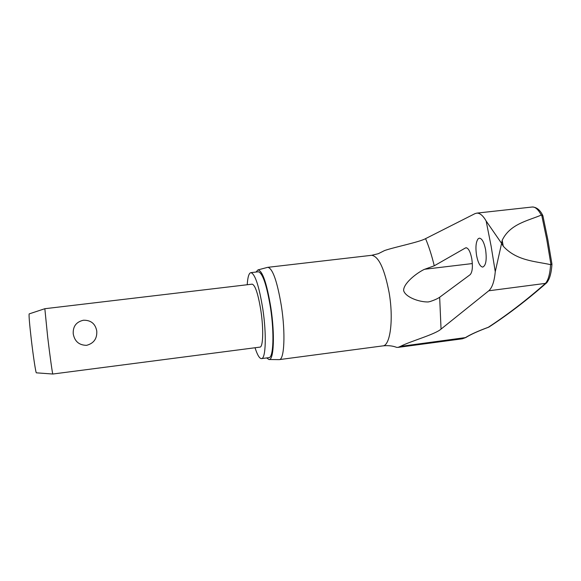 <?xml version="1.0" encoding="UTF-8"?>
<svg xmlns="http://www.w3.org/2000/svg" width="581" height="581" viewBox="0 0 581 581"><rect width="100%" height="100%" fill="white"/><g stroke="black" fill="none" stroke-linecap="round" stroke-linejoin="round"><path stroke-width="0.87" d="M550.592 264.645C534.876 261.181 516.647 260.84 503.248 246.213L501.592 243.374L495.259 271.697L491.098 246.032L486.144 221.012C483.101 215.704 480.015 213.074 476.885 213.111L532.566 206.974C535.406 206.959 538.326 209.654 541.31 215.086L541.681 215.035L546.765 239.517L550.97 264.638L550.592 264.645C549.946 274.493 548.094 280.863 545.043 283.76C526.292 300.29 507.38 314.793 488.301 327.277L488.933 327.059C508.128 314.524 527.178 299.934 546.096 283.296L546.249 283.15M478.25 238.689L479.412 238.159C482.027 238.515 484.089 242.342 485.593 249.641C486.914 259.758 485.97 265.575 482.76 267.086C480.117 266.694 478.054 262.844 476.587 255.546C475.36 247.295 475.919 241.674 478.25 238.689M465.417 247.971L466.071 247.767C468.46 248.116 470.363 251.762 471.779 258.698C472.941 266.832 472.397 272.169 470.131 274.697L439.657 297.247C437.827 298.554 434.733 299.97 430.361 301.474L428.132 301.967C418.502 302.076 405.393 296.92 403.65 290.638C403.17 284.131 415.001 274.036 423.977 269.526L434.254 265.8L465.417 247.971L466.623 247.833M279.352 359.61L382.777 345.898C390.236 345.971 393.751 319.441 389.154 292.809C384.564 268.901 378.739 256.395 371.68 255.299L378.296 253.708L384.557 250.556C394.441 247.099 419.409 242.124 425.568 238.646L475.011 213.626L476.885 213.111M255.037 347.75C257.354 354.969 259.496 358.593 261.472 358.615C265.822 359.051 266.664 334.162 262.794 308.838C259.053 286.048 255.103 273.985 250.941 272.634C248.958 272.961 247.717 276.992 247.223 284.741M261.566 358.6L268.909 357.635C273.419 358.041 274.414 333.167 270.521 307.886C266.744 285.133 262.699 273.099 258.392 271.77L258.211 271.792M269.076 359.53L279.25 359.624C284.334 360.046 285.634 333.283 281.393 306.071C277.275 281.618 272.794 268.698 267.943 267.311L267.521 267.383M256.01 272.046L257.964 269.904C262.503 270.717 266.795 283.274 270.848 307.574C275.002 334.489 273.818 360.728 268.945 359.53L266.672 357.925M546.096 283.296L488.774 290.79L441.052 329.093C435.14 334.46 410.164 341.258 400.425 346.399L398.065 347.38L396.62 347.351C392.582 345.804 387.97 345.317 382.777 345.898M541.31 215.086C527.432 220.911 509.958 224.041 502.18 240.316L501.592 243.374L486.144 221.012M550.97 264.638L551.95 264.123C551.572 270.361 550.592 275.314 549.009 279.011C547.658 281.654 546.692 283.078 546.096 283.288M29.188 313.893L44.839 308.714L47.678 337.024C49.959 356.226 52.559 374.738 52.835 374.026L259.91 347.118C263.12 347.416 263.709 329.166 260.891 310.712C258.16 294.03 255.262 285.177 252.198 284.153L252.081 284.167M96.758 330.967C97.223 338.592 93.839 343.378 86.598 345.332C79.103 345.23 74.658 341.41 73.242 333.872C72.814 326.435 76.22 321.889 83.468 320.225C90.912 320.109 95.342 323.69 96.758 330.967M29.166 313.9C28.803 315.338 29.508 323.871 31.301 339.507C33.313 356.778 35.877 373.445 36.385 372.828L52.827 374.026M542.865 216.125L542.777 215.493L541.681 215.035M488.774 290.79C492.194 287.74 494.358 281.378 495.259 271.697M488.301 327.277C477.807 331.148 470.08 334.649 465.134 337.786L462.316 338.81L465.766 337.561L400.425 346.399M503.248 246.213L502.18 240.316M434.254 265.8C431.777 255.546 428.88 246.489 425.568 238.646M267.943 267.311L371.375 255.335M441.052 329.093L439.657 297.247M424.864 269.235L472.346 263.563M488.665 327.19C478.199 331.054 470.566 334.511 465.766 337.561M258.392 271.77L250.941 272.634M257.964 269.904L267.688 267.34M542.872 215.674L547.832 239.597L551.95 264.123M44.839 308.714L252.198 284.153M542.777 215.493C540.199 210.09 536.771 207.257 532.501 207.003M398.225 347.358L462.316 338.81"/></g></svg>
